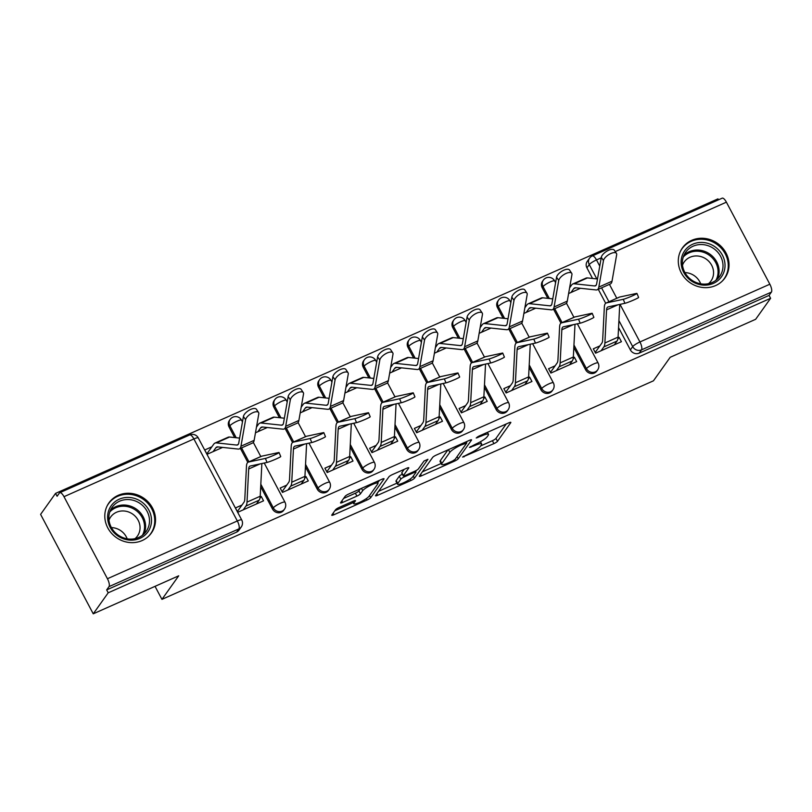 <?xml version="1.0" encoding="UTF-8"?>
<svg xmlns="http://www.w3.org/2000/svg" width="812" height="812" viewBox="0 0 812 812"><rect width="100%" height="100%" fill="white"/><g stroke="black" fill="none" stroke-linecap="round" stroke-linejoin="round"><path stroke-width="1.22" d="M462.566 457.065L493.929 443.616A3.278 0.609 152.1 0 0 497.482 441.322L510.758 422.676A3.278 0.609 152.1 0 0 510.839 422.392A3.278 0.609 152.1 0 0 508.677 422.89L478.775 436.186L476.228 437.983L481.607 435.922A10.485 1.949 152.1 0 1 488.519 434.329A10.485 1.949 152.1 0 1 488.256 435.232L487.149 436.785A10.485 1.949 152.1 0 1 475.781 444.103L469.427 447.422L474.746 445.555A10.485 1.949 152.1 0 1 481.658 443.961A10.485 1.949 152.1 0 1 481.394 444.864L480.288 446.417A10.485 1.949 152.1 0 1 468.92 453.735L462.566 457.065M715.636 285.56A26.035 23.995 35.4 0 0 724.883 278.049A26.035 23.995 35.4 0 0 722.386 247.731A26.035 23.995 35.4 0 0 691.692 240.342A26.035 23.995 35.4 0 0 682.456 247.853A26.035 23.995 35.4 0 0 684.942 278.171A26.035 23.995 35.4 0 0 715.636 285.56M142.13 540.559A26.035 23.995 35.4 0 0 151.367 533.048A26.035 23.995 35.4 0 0 148.88 502.729A26.035 23.995 35.4 0 0 118.187 495.34A26.035 23.995 35.4 0 0 108.95 502.851A26.035 23.995 35.4 0 0 111.437 533.169A26.035 23.995 35.4 0 0 142.13 540.559M339.111 507.459A3.278 0.609 152.1 0 0 335.559 509.743L331.834 514.981A3.278 0.609 152.1 0 0 331.753 515.255A3.278 0.609 152.1 0 0 333.915 514.757L367.125 499.989A3.278 0.609 152.1 0 0 370.678 497.705L383.954 479.05A3.278 0.609 152.1 0 0 384.035 478.775A3.278 0.609 152.1 0 0 381.873 479.273L348.663 494.041A3.278 0.609 152.1 0 0 345.11 496.325L340.614 502.648A3.278 0.609 152.1 0 0 340.532 502.922A3.278 0.609 152.1 0 0 342.684 502.435L356.904 496.112A3.278 0.609 152.1 0 0 360.457 493.818L362.69 490.692A8.77 1.624 152.1 0 1 370.83 485.2A8.77 1.624 152.1 0 1 377.966 483.241A8.77 1.624 152.1 0 1 377.742 483.993L369.003 496.274A8.77 1.624 152.1 0 1 360.863 501.755A8.77 1.624 152.1 0 1 353.727 503.724A8.77 1.624 152.1 0 1 353.941 502.963L355.402 500.923A3.278 0.609 152.1 0 0 355.483 500.639A3.278 0.609 152.1 0 0 353.322 501.136L339.111 507.459M770.608 298.288L755.647 319.299L670.194 357.29L653.437 380.828L161.943 599.368L178.701 575.82L93.248 613.821L108.199 592.811L770.608 298.288L769.065 295.395L771.4 292.117L641.5 349.87A6.679 6.151 -144.6 0 1 632.7 346.622L618.917 320.598M419.368 476.055A3.278 0.609 152.1 0 0 419.286 476.339A3.278 0.609 152.1 0 0 421.448 475.842L454.659 461.074A3.278 0.609 152.1 0 0 458.212 458.78L471.488 440.134A3.278 0.609 152.1 0 0 471.569 439.85A3.278 0.609 152.1 0 0 469.417 440.348L436.196 455.116A3.278 0.609 152.1 0 0 432.644 457.4L419.368 476.055M410.892 480.531L377.681 495.3A3.278 0.609 152.1 0 1 375.52 495.797A3.278 0.609 152.1 0 1 375.601 495.513L388.877 476.867A3.278 0.609 152.1 0 1 392.429 474.573L406.65 468.26A3.278 0.609 152.1 0 1 408.801 467.763A3.278 0.609 152.1 0 1 408.72 468.037L403.341 475.609A3.278 0.609 152.1 0 0 403.259 475.883A3.278 0.609 152.1 0 0 405.411 475.385L414.841 471.193A3.278 0.609 152.1 0 0 418.393 468.91L424.006 461.033L427.944 459.287L414.445 478.248A3.278 0.609 152.1 0 1 410.892 480.531L410.131 479.09M93.248 613.821L40.6 514.382L55.551 493.381L717.96 198.859L718.478 199.833M108.199 592.811L106.666 589.908L109.001 586.64A6.679 2.274 -114 0 0 107.428 578.733L63.996 496.69A6.679 2.274 -114 0 0 59.773 492.701A6.679 2.274 -114 0 0 59.418 493.006L57.094 496.274L55.551 493.381M769.065 295.395L639.166 353.149A6.679 6.151 -144.6 0 1 630.366 349.901L618.561 327.601M605.681 303.272L598.282 289.305M592.537 278.455L586.924 267.858L589.258 264.59A6.679 6.151 -144.6 0 1 589.553 258.165L587.228 261.444A6.679 6.151 35.4 0 0 586.924 267.858M601.195 257.84L596.495 259.931A6.679 2.274 -114 0 0 592.283 255.942L722.183 198.179A6.679 2.274 66 0 1 726.395 202.168L769.837 284.21A6.679 2.274 66 0 1 771.4 292.117M599.855 345.912L593.308 348.825L595.612 353.179L621.424 341.7L619.12 337.356L617.79 339.213M555.124 365.806L548.577 368.719L550.881 373.063L576.682 361.594L574.378 357.239L573.059 359.107M510.393 385.7L503.846 388.603L506.14 392.957L531.951 381.478L529.647 377.133L528.328 378.991M465.652 405.584L459.105 408.497L461.409 412.841L487.22 401.372L484.916 397.017L483.587 398.885M420.92 425.478L414.374 428.391L416.678 432.735L442.479 421.255L440.185 416.911L438.856 418.769M376.189 445.362L369.643 448.275L371.947 452.629L397.748 441.149L395.444 436.805L394.124 438.663M331.458 465.256L324.901 468.169L327.206 472.513L353.017 461.043L350.713 456.689L349.393 458.557M286.717 485.14L280.17 488.053L282.474 492.407L308.286 480.927L305.982 476.583L304.652 478.441M241.986 505.034L235.439 507.947L237.743 512.291L263.545 500.821L261.251 496.467L259.921 498.335M272.497 509.022L273.319 507.855A6.679 6.151 -144.6 0 0 284.494 509.175L283.672 510.342A6.679 6.151 35.4 0 1 272.497 509.022L260.693 486.723M247.812 462.393L240.413 448.427M234.668 437.577L229.055 426.98L229.887 425.823A6.679 6.151 -144.6 0 1 230.182 419.398L229.36 420.555A6.679 6.151 35.4 0 0 229.055 426.98M317.228 489.128L318.06 487.971A6.679 6.151 -144.6 0 0 329.225 489.291L328.403 490.448A6.679 6.151 35.4 0 1 317.228 489.128L305.424 466.829M292.543 442.499L285.144 428.533M279.399 417.683L273.796 407.086L274.618 405.929A6.679 6.151 -144.6 0 1 274.913 399.504L274.091 400.671A6.679 6.151 35.4 0 0 273.796 407.086M361.959 469.234L362.791 468.077A6.679 6.151 -144.6 0 0 373.967 469.397L373.134 470.564A6.679 6.151 35.4 0 1 361.959 469.234L350.155 446.945M337.274 422.616L329.885 408.649M324.14 397.799L318.527 387.202L319.349 386.035A6.679 6.151 -144.6 0 1 319.644 379.62L318.822 380.777A6.679 6.151 35.4 0 0 318.527 387.202M406.7 449.351L407.522 448.183A6.679 6.151 -144.6 0 0 418.698 449.513L417.875 450.67A6.679 6.151 35.4 0 1 406.7 449.351L394.886 427.051M382.005 402.722L374.616 388.755M368.871 377.905L363.258 367.308L364.091 366.151A6.679 6.151 -144.6 0 1 364.385 359.726L363.553 360.883A6.679 6.151 35.4 0 0 363.258 367.308M451.431 429.457L452.254 428.3A6.679 6.151 -144.6 0 0 463.429 429.619L462.607 430.776A6.679 6.151 35.4 0 1 451.431 429.457L439.627 407.157M426.747 382.838L419.347 368.871M413.602 358.021L407.989 347.424L408.822 346.257A6.679 6.151 -144.6 0 1 409.116 339.842L408.294 340.999A6.679 6.151 35.4 0 0 407.989 347.424M496.162 409.573L496.995 408.406A6.679 6.151 -144.6 0 0 508.17 409.725L507.338 410.892A6.679 6.151 35.4 0 1 496.162 409.573L484.358 387.273M471.478 362.944L464.088 348.977M458.333 338.127L452.731 327.53L453.553 326.373A6.679 6.151 -144.6 0 1 453.847 319.948L453.025 321.105A6.679 6.151 35.4 0 0 452.731 327.53M540.893 389.679L541.726 388.522A6.679 6.151 -144.6 0 0 552.901 389.841L552.069 390.998A6.679 6.151 35.4 0 1 540.893 389.679L529.089 367.379M516.209 343.05L508.819 329.093M503.075 318.233L497.462 307.636L498.284 306.479A6.679 6.151 -144.6 0 1 498.588 300.054L497.756 301.222A6.679 6.151 35.4 0 0 497.462 307.636M585.635 369.785L586.457 368.628A6.679 6.151 -144.6 0 0 597.632 369.947L596.81 371.114A6.679 6.151 35.4 0 1 585.635 369.785L573.83 347.495M560.95 323.166L553.551 309.199M547.806 298.349L542.193 287.752L543.025 286.585A6.679 6.151 -144.6 0 1 543.319 280.17L542.487 281.328A6.679 6.151 35.4 0 0 542.193 287.752M161.943 599.368L155.041 586.345M211.861 446.803L204.746 449.97L207.04 454.314L222.579 447.412M568.613 293.558L580.448 288.29M619.12 337.356L618.023 337.843M106.666 589.908L236.566 532.154A6.679 6.151 35.4 0 0 238.931 530.226L241.265 526.958A6.679 6.151 -144.6 0 1 238.901 528.886L109.001 586.64M574.378 357.239L573.292 357.727M523.872 313.442L535.717 308.184M529.647 377.133L528.551 377.621M479.141 333.336L490.986 328.068M484.916 397.017L483.82 397.504M434.41 353.22L446.245 347.962M440.185 416.911L439.089 417.398M389.679 373.114L401.514 367.846M395.444 436.805L394.358 437.292M344.938 393.008L356.783 387.74M350.713 456.689L349.617 457.176M300.207 412.892L312.052 407.624M305.982 476.583L304.886 477.07M255.475 432.786L267.31 427.518M261.251 496.467L260.155 496.954M480.623 445.95L492.387 440.713A3.278 0.609 152.1 0 0 495.939 438.429L506.231 423.976M466.443 442.164L466.961 441.434M422.362 471.853L441.129 463.51M452.599 461.003L455.085 459.399L466.738 443.027L461.206 444.986A10.485 1.949 152.1 0 0 449.838 452.314L441.87 463.5A10.485 1.949 152.1 0 0 441.606 464.403A10.485 1.949 152.1 0 0 448.518 462.81L452.599 461.003M441.606 464.403L440.074 461.5A10.485 1.949 152.1 0 1 440.337 460.607L447.96 449.889M396.966 483.14L378.595 491.311M404.193 469.346L401.808 472.706A3.278 0.609 152.1 0 0 401.727 472.99L403.259 475.883M416.444 470.381L415.632 471.518M397.748 483.455A8.77 1.624 152.1 0 0 397.535 484.206A8.77 1.624 152.1 0 0 404.66 482.247A8.77 1.624 152.1 0 0 412.811 476.756L415.886 472.432A3.278 0.609 152.1 0 0 415.967 472.148A3.278 0.609 152.1 0 0 413.815 472.645L404.386 476.837A3.278 0.609 152.1 0 0 400.834 479.131L397.748 483.455L396.215 480.552A8.77 1.624 152.1 0 0 396.002 481.313L397.535 484.206M402.346 474.178A3.278 0.609 152.1 0 0 399.291 476.228L400.834 479.131M396.215 480.552L399.291 476.228M343.608 498.446L355.372 493.209A3.278 0.609 152.1 0 0 358.924 490.925L360.426 488.804M377.712 482.764L379.427 480.359M334.828 510.768L353.149 502.628M601.286 257.333A7.673 3.268 -33.8 0 1 607.325 250.918A7.673 3.268 -33.8 0 1 614.268 250.137L616.45 253.395A7.673 3.268 146.2 0 0 609.507 254.186A7.673 3.268 146.2 0 0 603.468 260.601L601.286 257.333L596.647 283.824A12.353 4.212 -114 0 1 595.45 285.824A12.353 4.212 -114 0 1 594.607 285.946L574.246 283.784A21.031 7.166 66 0 0 572.815 283.977A21.031 7.166 66 0 0 571.689 284.931L569.608 287.864M570.978 292.503L573.688 288.707A16.687 5.694 66 0 1 574.581 287.945A16.687 5.694 66 0 1 575.708 287.783L596.079 289.945A16.687 5.694 -114 0 0 597.206 289.793L610.401 283.926A16.687 5.694 -114 0 0 612.015 281.226L616.663 254.735A7.673 3.268 146.2 0 0 616.45 253.395M572.815 283.977L586.01 278.12A21.031 7.166 66 0 1 587.431 277.917L597.49 278.983M597.206 289.793A16.687 5.694 -114 0 0 598.83 287.093L603.468 260.601M636.943 293.426L638.608 297.425A7.673 0.518 157.4 0 1 632.944 300.338A7.673 0.518 157.4 0 1 624.915 303.312L623.261 299.313A7.673 0.518 -22.6 0 0 631.279 296.339A7.673 0.518 -22.6 0 0 636.943 293.426A7.673 0.518 -22.6 0 0 636.446 293.447L619.678 297.03A16.687 5.694 66 0 0 619.282 297.162L606.097 303.028A16.687 5.694 66 0 1 606.483 302.896L623.261 299.313M595.216 352.428L601.814 343.171A16.687 5.694 -114 0 0 602.666 340.035L604.351 306.906A16.687 5.694 66 0 1 606.097 303.028M614.298 344.867L616.998 341.07A21.031 7.166 -114 0 0 618.074 337.132L619.739 304.419M601.103 350.733L603.813 346.937A21.031 7.166 -114 0 0 604.889 342.989L606.564 309.869A12.353 4.212 66 0 1 607.863 306.987A12.353 4.212 66 0 1 608.147 306.895L624.915 303.312M556.555 277.227A7.673 3.268 -33.8 0 1 562.594 270.812A7.673 3.268 -33.8 0 1 569.527 270.02L571.709 273.289A7.673 3.268 146.2 0 0 564.776 274.08A7.673 3.268 146.2 0 0 558.737 280.485L556.555 277.227L551.906 303.718A12.353 4.212 -114 0 1 550.709 305.708A12.353 4.212 -114 0 1 549.876 305.83L529.505 303.668A21.031 7.166 66 0 0 528.084 303.871A21.031 7.166 66 0 0 526.958 304.825L524.877 307.748M526.247 312.387L528.947 308.59A16.687 5.694 66 0 1 529.84 307.839A16.687 5.694 66 0 1 530.977 307.677L551.338 309.839A16.687 5.694 -114 0 0 552.475 309.676L565.67 303.81A16.687 5.694 -114 0 0 567.283 301.12L571.932 274.629A7.673 3.268 146.2 0 0 571.709 273.289M528.084 303.871L541.269 298.004A21.031 7.166 66 0 1 542.7 297.801L552.759 298.877M552.475 309.676A16.687 5.694 -114 0 0 554.088 306.987L558.737 280.485M511.824 297.111A7.673 3.268 -33.8 0 1 517.853 290.696A7.673 3.268 -33.8 0 1 524.796 289.914L526.978 293.183A7.673 3.268 146.2 0 0 520.045 293.964A7.673 3.268 146.2 0 0 514.006 300.379L511.824 297.111L507.175 323.612A12.353 4.212 -114 0 1 505.977 325.602A12.353 4.212 -114 0 1 505.135 325.724L484.774 323.562A21.031 7.166 66 0 0 483.343 323.765A21.031 7.166 66 0 0 482.226 324.719L480.136 327.642M481.516 332.281L484.216 328.484A16.687 5.694 66 0 1 485.109 327.723A16.687 5.694 66 0 1 486.246 327.571L506.607 329.723A16.687 5.694 -114 0 0 507.744 329.57L520.928 323.704A16.687 5.694 -114 0 0 522.552 321.004L527.191 294.512A7.673 3.268 146.2 0 0 526.978 293.183M483.343 323.765L496.538 317.898A21.031 7.166 66 0 1 497.969 317.695L508.028 318.761M507.744 329.57A16.687 5.694 -114 0 0 509.357 326.871L514.006 300.379M725.014 266.123A22.533 20.767 -144.6 0 1 702.36 285.042A22.533 20.767 -144.6 0 1 681.126 261.464A22.533 20.767 -144.6 0 1 703.771 242.544A22.533 20.767 -144.6 0 1 725.014 266.123M682.374 262.164A20.868 19.224 35.4 0 0 696.564 282.677A20.868 19.224 35.4 0 0 719.686 276.425A20.868 19.224 35.4 0 0 723.005 266.478A20.868 19.224 35.4 0 0 708.825 245.965A20.868 19.224 35.4 0 0 685.693 252.227A20.868 19.224 35.4 0 0 682.374 262.164M682.506 265.128A16.433 15.144 -144.6 0 1 684.171 262.002A16.433 15.144 -144.6 0 1 702.39 257.079A16.433 15.144 -144.6 0 1 713.555 273.228A16.433 15.144 -144.6 0 1 710.947 281.064A16.433 15.144 -144.6 0 1 708.541 283.662M722.213 281.145A25.872 23.842 35.4 0 0 724.142 278.8A25.872 23.842 35.4 0 0 728.262 266.468A25.872 23.842 35.4 0 0 710.673 241.032A25.872 23.842 35.4 0 0 681.989 248.797A25.872 23.842 35.4 0 0 680.405 251.385M684.932 272.588A16.433 15.144 -144.6 0 1 700.695 283.814M151.499 521.121A22.533 20.767 -144.6 0 1 128.854 540.041A22.533 20.767 -144.6 0 1 107.61 516.462A22.533 20.767 -144.6 0 1 130.265 497.543A22.533 20.767 -144.6 0 1 151.499 521.121M108.859 517.163A20.868 19.224 35.4 0 0 123.048 537.676A20.868 19.224 35.4 0 0 146.18 531.424A20.868 19.224 35.4 0 0 149.499 521.477A20.868 19.224 35.4 0 0 135.31 500.963A20.868 19.224 35.4 0 0 112.188 507.226A20.868 19.224 35.4 0 0 108.859 517.163M108.991 520.127A16.433 15.144 -144.6 0 1 110.665 517A16.433 15.144 -144.6 0 1 128.875 512.078A16.433 15.144 -144.6 0 1 140.05 528.226A16.433 15.144 -144.6 0 1 137.431 536.062A16.433 15.144 -144.6 0 1 135.025 538.66M148.708 536.143A25.872 23.842 35.4 0 0 150.636 533.799A25.872 23.842 35.4 0 0 154.747 521.466A25.872 23.842 35.4 0 0 137.157 496.03A25.872 23.842 35.4 0 0 108.483 503.785A25.872 23.842 35.4 0 0 106.89 506.383M111.417 527.587A16.433 15.144 -144.6 0 1 127.179 538.813M592.212 313.32L593.866 317.319A7.673 0.518 157.4 0 1 588.203 320.222A7.673 0.518 157.4 0 1 580.184 323.196L578.52 319.197A7.673 0.518 -22.6 0 0 586.548 316.223A7.673 0.518 -22.6 0 0 592.212 313.32A7.673 0.518 -22.6 0 0 591.715 313.33L574.947 316.924A16.687 5.694 66 0 0 574.551 317.045L561.366 322.912A16.687 5.694 66 0 1 561.752 322.79L578.52 319.197M550.485 372.322L557.083 363.055A16.687 5.694 -114 0 0 557.935 359.929L559.61 326.8A16.687 5.694 66 0 1 561.366 322.912M569.567 364.761L572.267 360.964A21.031 7.166 -114 0 0 573.343 357.016L574.997 324.303M556.372 370.627L559.072 366.821A21.031 7.166 -114 0 0 560.148 362.883L561.833 329.753A12.353 4.212 66 0 1 563.122 326.881A12.353 4.212 66 0 1 563.416 326.789L580.184 323.196M547.471 333.214L549.135 337.213A7.673 0.518 157.4 0 1 543.472 340.116A7.673 0.518 157.4 0 1 535.453 343.09L533.788 339.091A7.673 0.518 -22.6 0 0 541.807 336.117A7.673 0.518 -22.6 0 0 547.471 333.214A7.673 0.518 -22.6 0 0 546.983 333.224L530.206 336.807A16.687 5.694 66 0 0 529.82 336.939L516.625 342.806A16.687 5.694 66 0 1 517.021 342.674L533.788 339.091M505.754 392.216L512.342 382.949A16.687 5.694 -114 0 0 513.204 379.813L514.879 346.694A16.687 5.694 66 0 1 516.625 342.806M524.826 384.644L527.536 380.848A21.031 7.166 -114 0 0 528.612 376.91L530.266 344.197M511.641 390.511L514.341 386.715A21.031 7.166 -114 0 0 515.417 382.777L517.102 349.647A12.353 4.212 66 0 1 518.391 346.765A12.353 4.212 66 0 1 518.685 346.673L535.453 343.09M467.083 317.005A7.673 3.268 -33.8 0 1 473.122 310.59A7.673 3.268 -33.8 0 1 480.065 309.808L482.247 313.067A7.673 3.268 146.2 0 0 475.304 313.858A7.673 3.268 146.2 0 0 469.265 320.273L467.083 317.005L462.444 343.496A12.353 4.212 -114 0 1 461.246 345.496A12.353 4.212 -114 0 1 460.404 345.607L440.043 343.446A21.031 7.166 66 0 0 438.612 343.649A21.031 7.166 66 0 0 437.485 344.603L435.405 347.526M436.785 352.164L439.485 348.368A16.687 5.694 66 0 1 440.378 347.617A16.687 5.694 66 0 1 441.515 347.455L461.876 349.617A16.687 5.694 -114 0 0 463.013 349.454L476.197 343.588A16.687 5.694 -114 0 0 477.821 340.898L482.46 314.406A7.673 3.268 146.2 0 0 482.247 313.067M438.612 343.649L451.807 337.782A21.031 7.166 66 0 1 453.228 337.589L463.287 338.655M463.013 349.454A16.687 5.694 -114 0 0 464.626 346.765L469.265 320.273M422.352 336.899A7.673 3.268 -33.8 0 1 428.391 330.484A7.673 3.268 -33.8 0 1 435.333 329.692L437.516 332.961A7.673 3.268 146.2 0 0 430.573 333.742A7.673 3.268 146.2 0 0 424.534 340.157L422.352 336.899L417.713 363.39A12.353 4.212 -114 0 1 416.515 365.38A12.353 4.212 -114 0 1 415.673 365.501L395.312 363.34A21.031 7.166 66 0 0 393.881 363.543A21.031 7.166 66 0 0 392.754 364.497L390.673 367.42M392.044 372.058L394.754 368.262A16.687 5.694 66 0 1 395.647 367.501A16.687 5.694 66 0 1 396.774 367.349L417.145 369.511A16.687 5.694 -114 0 0 418.271 369.348L431.466 363.482A16.687 5.694 -114 0 0 433.08 360.792L437.729 334.29A7.673 3.268 146.2 0 0 437.516 332.961M393.881 363.543L407.076 357.676A21.031 7.166 66 0 1 408.497 357.473L418.556 358.539M418.271 369.348A16.687 5.694 -114 0 0 419.895 366.648L424.534 340.157M377.621 356.783A7.673 3.268 -33.8 0 1 383.66 350.368A7.673 3.268 -33.8 0 1 390.592 349.586L392.775 352.844A7.673 3.268 146.2 0 0 385.842 353.636A7.673 3.268 146.2 0 0 379.803 360.051L377.621 356.783L372.972 383.274A12.353 4.212 -114 0 1 371.774 385.274A12.353 4.212 -114 0 1 370.942 385.385L350.571 383.234A21.031 7.166 66 0 0 349.15 383.426A21.031 7.166 66 0 0 348.023 384.38L345.942 387.304M347.313 391.952L350.013 388.156A16.687 5.694 66 0 1 350.906 387.395A16.687 5.694 66 0 1 352.043 387.233L372.403 389.395A16.687 5.694 -114 0 0 373.54 389.232L386.735 383.376A16.687 5.694 -114 0 0 388.349 380.676L392.988 354.184A7.673 3.268 146.2 0 0 392.775 352.844M349.15 383.426L362.335 377.57A21.031 7.166 66 0 1 363.766 377.367L373.825 378.433M373.54 389.232A16.687 5.694 -114 0 0 375.154 386.542L379.803 360.051M502.74 353.098L504.404 357.097A7.673 0.518 157.4 0 1 498.741 360A7.673 0.518 157.4 0 1 490.722 362.974L489.057 358.975A7.673 0.518 -22.6 0 0 497.076 356.001A7.673 0.518 -22.6 0 0 502.74 353.098A7.673 0.518 -22.6 0 0 502.242 353.118L485.474 356.701A16.687 5.694 66 0 0 485.089 356.823L471.894 362.69A16.687 5.694 66 0 1 472.29 362.568L489.057 358.975M461.013 412.1L467.61 402.833A16.687 5.694 -114 0 0 468.463 399.707L470.148 366.577A16.687 5.694 66 0 1 471.894 362.69M480.095 404.538L482.795 400.742A21.031 7.166 -114 0 0 483.871 396.794L485.535 364.091M466.91 410.405L469.61 406.609A21.031 7.166 -114 0 0 470.686 402.661L472.361 369.531A12.353 4.212 66 0 1 473.66 366.659A12.353 4.212 66 0 1 473.944 366.567L490.722 362.974M458.009 372.992L459.673 376.991A7.673 0.518 157.4 0 1 454.009 379.894A7.673 0.518 157.4 0 1 445.981 382.868L444.326 378.869A7.673 0.518 -22.6 0 0 452.345 375.895A7.673 0.518 -22.6 0 0 458.009 372.992A7.673 0.518 -22.6 0 0 457.511 373.002L440.743 376.595A16.687 5.694 66 0 0 440.348 376.717L427.163 382.584A16.687 5.694 66 0 1 427.548 382.452L444.326 378.869M416.282 431.994L422.879 422.727A16.687 5.694 -114 0 0 423.732 419.601L425.417 386.471A16.687 5.694 66 0 1 427.163 382.584M435.364 424.422L438.064 420.626A21.031 7.166 -114 0 0 439.14 416.688L440.804 383.974M422.169 430.289L424.879 426.493A21.031 7.166 -114 0 0 425.955 422.555L427.63 389.425A12.353 4.212 66 0 1 428.929 386.553A12.353 4.212 66 0 1 429.213 386.451L445.981 382.868M413.278 392.876L414.932 396.875A7.673 0.518 157.4 0 1 409.268 399.788A7.673 0.518 157.4 0 1 401.25 402.752L399.585 398.763A7.673 0.518 -22.6 0 0 407.614 395.789A7.673 0.518 -22.6 0 0 413.278 392.876A7.673 0.518 -22.6 0 0 412.78 392.896L396.012 396.479A16.687 5.694 66 0 0 395.617 396.611L382.432 402.468A16.687 5.694 66 0 1 382.817 402.346L399.585 398.763M371.551 451.878L378.148 442.611A16.687 5.694 -114 0 0 379.001 439.485L380.676 406.355A16.687 5.694 66 0 1 382.432 402.468M390.633 444.316L393.333 440.52A21.031 7.166 -114 0 0 394.409 436.572L396.063 403.868M377.438 450.183L380.138 446.387A21.031 7.166 -114 0 0 381.214 442.438L382.899 409.309A12.353 4.212 66 0 1 384.188 406.436A12.353 4.212 66 0 1 384.482 406.345L401.25 402.752M332.879 376.677A7.673 3.268 -33.8 0 1 338.919 370.262A7.673 3.268 -33.8 0 1 345.861 369.47L348.043 372.738A7.673 3.268 146.2 0 0 341.111 373.52A7.673 3.268 146.2 0 0 335.072 379.935L332.879 376.677L328.241 403.168A12.353 4.212 -114 0 1 327.043 405.158A12.353 4.212 -114 0 1 326.201 405.279L305.84 403.117A21.031 7.166 66 0 0 304.409 403.32A21.031 7.166 66 0 0 303.292 404.274L301.201 407.198M302.582 411.836L305.282 408.04A16.687 5.694 66 0 1 306.175 407.289A16.687 5.694 66 0 1 307.312 407.127L327.672 409.289A16.687 5.694 -114 0 0 328.809 409.126L341.994 403.259A16.687 5.694 -114 0 0 343.618 400.57L348.257 374.078A7.673 3.268 146.2 0 0 348.043 372.738M304.409 403.32L317.604 397.454A21.031 7.166 66 0 1 319.035 397.251L329.093 398.316M328.809 409.126A16.687 5.694 -114 0 0 330.423 406.436L335.072 379.935M368.536 412.77L370.201 416.769A7.673 0.518 157.4 0 1 364.537 419.672A7.673 0.518 157.4 0 1 356.519 422.646L354.854 418.647A7.673 0.518 -22.6 0 0 362.873 415.673A7.673 0.518 -22.6 0 0 368.536 412.77A7.673 0.518 -22.6 0 0 368.049 412.78L351.271 416.373A16.687 5.694 66 0 0 350.885 416.495L337.69 422.362A16.687 5.694 66 0 1 338.086 422.24L354.854 418.647M326.82 471.772L333.407 462.505A16.687 5.694 -114 0 0 334.27 459.379L335.945 426.249A16.687 5.694 66 0 1 337.69 422.362M345.892 464.21L348.602 460.414A21.031 7.166 -114 0 0 349.678 456.466L351.332 423.752M332.707 470.067L335.407 466.271A21.031 7.166 -114 0 0 336.483 462.332L338.168 429.203A12.353 4.212 66 0 1 339.457 426.33A12.353 4.212 66 0 1 339.741 426.229L356.519 422.646M288.148 396.56A7.673 3.268 -33.8 0 1 294.188 390.146A7.673 3.268 -33.8 0 1 301.13 389.364L303.312 392.622A7.673 3.268 146.2 0 0 296.37 393.414A7.673 3.268 146.2 0 0 290.331 399.829L288.148 396.56L283.51 423.052A12.353 4.212 -114 0 1 282.312 425.052A12.353 4.212 -114 0 1 281.47 425.173L261.109 423.011A21.031 7.166 66 0 0 259.678 423.204A21.031 7.166 66 0 0 258.551 424.158L256.47 427.092M257.851 431.73L260.55 427.934A16.687 5.694 66 0 1 261.444 427.173A16.687 5.694 66 0 1 262.57 427.01L282.941 429.172A16.687 5.694 -114 0 0 284.068 429.02L297.263 423.153A16.687 5.694 -114 0 0 298.877 420.454L303.526 393.962A7.673 3.268 146.2 0 0 303.312 392.622M259.678 423.204L272.873 417.348A21.031 7.166 66 0 1 274.294 417.145L284.352 418.21M284.068 429.02A16.687 5.694 -114 0 0 285.692 426.32L290.331 399.829M323.805 432.654L325.47 436.653A7.673 0.518 157.4 0 1 319.806 439.566A7.673 0.518 157.4 0 1 311.788 442.54L310.123 438.541A7.673 0.518 -22.6 0 0 318.142 435.567A7.673 0.518 -22.6 0 0 323.805 432.654A7.673 0.518 -22.6 0 0 323.308 432.674L306.54 436.257A16.687 5.694 66 0 0 306.154 436.389L292.959 442.256A16.687 5.694 66 0 1 293.345 442.124L310.123 438.541M282.079 491.666L288.676 482.399A16.687 5.694 -114 0 0 289.529 479.263L291.214 446.143A16.687 5.694 66 0 1 292.959 442.256M301.161 484.094L303.861 480.298A21.031 7.166 -114 0 0 304.936 476.36L306.601 443.646M287.966 489.961L290.676 486.165A21.031 7.166 -114 0 0 291.752 482.216L293.426 449.097A12.353 4.212 66 0 1 294.726 446.214A12.353 4.212 66 0 1 295.01 446.123L311.788 442.54M243.417 416.454A7.673 3.268 -33.8 0 1 249.457 410.04A7.673 3.268 -33.8 0 1 256.389 409.248L258.581 412.516A7.673 3.268 146.2 0 0 251.639 413.308A7.673 3.268 146.2 0 0 245.6 419.723L243.417 416.454L238.769 442.946A12.353 4.212 -114 0 1 237.571 444.946A12.353 4.212 -114 0 1 236.739 445.057L216.378 442.895A21.031 7.166 66 0 0 214.947 443.098A21.031 7.166 66 0 0 213.82 444.052L206.816 453.888M213.109 451.614L215.819 447.818A16.687 5.694 66 0 1 216.713 447.067A16.687 5.694 66 0 1 217.839 446.904L238.21 449.066A16.687 5.694 -114 0 0 239.337 448.904L252.532 443.037A16.687 5.694 -114 0 0 254.146 440.348L258.795 413.856A7.673 3.268 146.2 0 0 258.581 412.516M214.947 443.098L228.131 437.232A21.031 7.166 66 0 1 229.563 437.029L239.621 438.104M239.337 448.904A16.687 5.694 -114 0 0 240.961 446.214L245.6 419.723M279.074 452.548L280.739 456.547A7.673 0.518 157.4 0 1 275.065 459.45A7.673 0.518 157.4 0 1 267.046 462.424L265.392 458.425A7.673 0.518 -22.6 0 0 273.411 455.451A7.673 0.518 -22.6 0 0 279.074 452.548A7.673 0.518 -22.6 0 0 278.577 452.558L261.809 456.151A16.687 5.694 66 0 0 261.413 456.273L248.228 462.14A16.687 5.694 66 0 1 248.614 462.018L265.392 458.425M237.348 511.55L243.945 502.283A16.687 5.694 -114 0 0 244.798 499.157L246.483 466.027A16.687 5.694 66 0 1 248.228 462.14M256.43 503.988L259.13 500.192A21.031 7.166 -114 0 0 260.205 496.244L261.87 463.53M243.235 509.855L245.934 506.059A21.031 7.166 -114 0 0 247.01 502.11L248.695 468.981A12.353 4.212 66 0 1 249.984 466.108A12.353 4.212 66 0 1 250.279 466.017L267.046 462.424M463.642 456.202L464.017 456.912M477.365 436.927L477.74 437.638M470.503 446.57L470.879 447.27M107.428 578.733L237.327 520.969L193.895 438.937L63.996 496.69M630.366 349.901L632.7 346.622A6.679 1.238 152.1 0 1 639.937 341.964L769.837 284.21M608.939 301.76L601.57 287.844M596.84 278.912L589.258 264.59A6.679 1.238 152.1 0 1 596.495 259.931L599.753 266.082M609.426 284.352L616.795 298.268M620.023 304.358L639.937 341.964A6.679 2.274 66 0 1 641.5 349.87L639.166 353.149M726.395 202.168L615.242 251.598M284.494 509.175A6.679 6.679 0 0 0 284.961 502.181A6.679 1.238 -27.9 0 0 280.556 503.196A6.679 1.238 -27.9 0 0 273.319 507.855L260.814 484.236M248.949 461.825L241.58 447.909M236.201 437.739L229.887 425.823A6.679 1.238 -27.9 0 1 237.124 421.154A6.679 1.238 152.1 0 1 241.519 420.149A6.679 6.679 0 0 0 230.182 419.398M329.225 489.291A6.679 6.679 0 0 0 329.692 482.298A6.679 1.238 -27.9 0 0 325.297 483.302A6.679 1.238 -27.9 0 0 318.06 487.971L305.545 464.342M293.68 441.931L286.311 428.015M280.932 417.845L274.618 405.929A6.679 1.238 -27.9 0 1 281.855 401.27A6.679 1.238 152.1 0 1 286.25 400.255A6.679 6.679 0 0 0 274.913 399.504M373.967 469.397A6.679 6.679 0 0 0 374.423 462.404A6.679 1.238 -27.9 0 0 370.028 463.419A6.679 1.238 -27.9 0 0 362.791 468.077L350.287 444.458M338.411 422.037L331.052 408.131M325.663 397.961L319.349 386.035A6.679 1.238 -27.9 0 1 326.586 381.376A6.679 1.238 152.1 0 1 330.991 380.361A6.679 6.679 0 0 0 319.644 379.62M418.698 449.513A6.679 6.679 0 0 0 419.154 442.51A6.679 1.238 -27.9 0 0 414.759 443.525A6.679 1.238 -27.9 0 0 407.522 448.183L395.018 424.564M383.152 402.153L375.783 388.237M370.394 378.067L364.091 366.151A6.679 1.238 -27.9 0 1 371.328 361.492A6.679 1.238 152.1 0 1 375.723 360.477A6.679 6.679 0 0 0 364.385 359.726M463.429 429.619A6.679 6.679 0 0 0 463.896 422.626A6.679 1.238 -27.9 0 0 459.49 423.641A6.679 1.238 -27.9 0 0 452.254 428.3L439.749 404.68M427.883 382.259L420.514 368.354M415.135 358.173L408.822 346.257A6.679 1.238 -27.9 0 1 416.059 341.598A6.679 1.238 152.1 0 1 420.454 340.583A6.679 6.679 0 0 0 409.116 339.842M508.17 409.725A6.679 6.679 0 0 0 508.627 402.732A6.679 1.238 -27.9 0 0 504.232 403.747A6.679 1.238 -27.9 0 0 496.995 408.406L484.48 384.786M472.614 362.375L465.246 348.46M459.866 338.289L453.553 326.373A6.679 1.238 -27.9 0 1 460.79 321.704A6.679 1.238 152.1 0 1 465.185 320.699A6.679 6.679 0 0 0 453.847 319.948M552.901 389.841A6.679 6.679 0 0 0 553.358 382.848A6.679 1.238 -27.9 0 0 548.963 383.853A6.679 1.238 -27.9 0 0 541.726 388.522L529.221 364.892M517.345 342.481L509.987 328.566M504.597 318.395L498.284 306.479A6.679 1.238 -27.9 0 1 505.521 301.82A6.679 1.238 152.1 0 1 509.926 300.805A6.679 6.679 0 0 0 498.588 300.054M597.632 369.947A6.679 6.679 0 0 0 598.089 362.954A6.679 1.238 -27.9 0 0 593.694 363.969A6.679 1.238 -27.9 0 0 586.457 368.628L573.952 345.009M562.087 322.597L554.718 308.682M549.328 298.512L543.025 286.585A6.679 1.238 -27.9 0 1 550.262 281.926A6.679 1.238 152.1 0 1 554.657 280.911A6.679 6.679 0 0 0 543.319 280.17M236.566 532.154L238.901 528.886A6.679 2.274 66 0 0 237.327 520.969A6.679 1.238 -27.9 0 1 241.722 519.964L198.29 437.922A6.679 6.679 0 0 0 189.673 434.948L59.773 492.701M189.673 434.948A6.679 2.274 -114 0 1 193.895 438.937A6.679 1.238 -27.9 0 1 198.29 437.922M474.33 444.753L474.746 445.555M481.181 435.11L481.607 435.922M495.939 438.429L497.482 441.322M492.387 440.713L493.929 443.616M457.065 456.618L458.212 458.78M454.172 460.15L454.659 461.074M420.626 474.289L421.448 475.842M464.86 442.378L465.286 443.179M460.78 444.184L461.206 444.986M448.437 449.675L449.838 452.314M440.337 460.607L441.87 463.5M376.859 493.747L377.681 495.3M401.808 472.706L403.341 475.609M413.298 476.076L414.445 478.248M413.389 471.843L413.815 472.645M403.899 475.923L404.386 476.837M353.037 501.258L353.941 502.963M361.452 488.347L362.69 490.692M358.924 490.925L360.457 493.818M355.372 493.209L356.904 496.112M341.872 500.882L342.684 502.435M369.531 495.533L370.678 497.705M366.364 498.568L367.125 499.989M333.093 513.214L333.915 514.757M575.738 287.793L573.688 288.707M596.099 285.276L594.607 285.946M587.431 277.917L574.246 283.784M612.015 281.226L598.83 287.093M603.813 346.937L616.998 341.07M606.564 309.869L617.973 304.794M604.889 342.989L618.074 337.132M606.483 302.896L619.678 297.03M531.007 307.677L528.947 308.59M551.358 305.17L549.876 305.83M542.7 297.801L529.505 303.668M567.283 301.12L554.088 306.987M486.276 327.571L484.216 328.484M506.627 325.054L505.135 325.724M497.969 317.695L484.774 323.562M522.552 321.004L509.357 326.871M683.998 255.161A20.868 19.224 -144.6 0 1 706.592 252.197A20.868 19.224 -144.6 0 1 719.097 271.979A20.868 19.224 -144.6 0 1 717.463 278.983M715.951 280.282A20.178 18.595 35.4 0 0 718.052 272.436A20.178 18.595 35.4 0 0 705.374 253.019A20.178 18.595 35.4 0 0 683.278 257.018M110.493 510.159A20.868 19.224 -144.6 0 1 133.077 507.185A20.868 19.224 -144.6 0 1 145.581 526.978A20.868 19.224 -144.6 0 1 143.957 533.981M142.435 535.281A20.178 18.595 35.4 0 0 144.546 527.435A20.178 18.595 35.4 0 0 131.869 508.018A20.178 18.595 35.4 0 0 109.762 512.017M559.072 366.821L572.267 360.964M561.833 329.753L573.242 324.688M560.148 362.883L573.343 357.016M561.752 322.79L574.947 316.924M514.341 386.715L527.536 380.848M517.102 349.647L528.5 344.572M515.417 382.777L528.612 376.91M517.021 342.674L530.206 336.807M441.535 347.455L439.485 348.368M461.896 344.948L460.404 345.607M453.228 337.589L440.043 343.446M477.821 340.898L464.626 346.765M396.804 367.349L394.754 368.262M417.155 364.842L415.673 365.501M408.497 357.473L395.312 363.34M433.08 360.792L419.895 366.648M352.073 387.243L350.013 388.156M372.424 384.726L370.942 385.385M363.766 377.367L350.571 383.234M388.349 380.676L375.154 386.542M469.61 406.609L482.795 400.742M472.361 369.531L483.769 364.466M470.686 402.661L483.871 396.794M472.29 362.568L485.474 356.701M424.879 426.493L438.064 420.626M427.63 389.425L439.038 384.35M425.955 422.555L439.14 416.688M427.548 382.452L440.743 376.595M380.138 446.387L393.333 440.52M382.899 409.309L394.307 404.244M381.214 442.438L394.409 436.572M382.817 402.346L396.012 396.479M307.332 407.127L305.282 408.04M327.693 404.62L326.201 405.279M319.035 397.251L305.84 403.117M343.618 400.57L330.423 406.436M335.407 466.271L348.602 460.414M338.168 429.203L349.566 424.128M336.483 462.332L349.678 456.466M338.086 422.24L351.271 416.373M262.601 427.021L260.55 427.934M282.962 424.503L281.47 425.173M274.294 417.145L261.109 423.011M298.877 420.454L285.692 426.32M290.676 486.165L303.861 480.298M293.426 449.097L304.835 444.022M291.752 482.216L304.936 476.36M293.345 442.124L306.54 436.257M217.87 446.904L215.819 447.818M238.22 444.397L236.739 445.057M229.563 437.029L216.378 442.895M254.146 440.348L240.961 446.214M245.934 506.059L259.13 500.192M248.695 468.981L260.104 463.916M247.01 502.11L260.205 496.244M248.614 462.018L261.809 456.151M554.657 280.911L555.591 282.688M566.451 303.191L573.932 317.319M577.362 323.805L598.089 362.954M509.926 300.805L510.86 302.582M521.72 323.085L529.201 337.213M532.631 343.689L553.358 382.848M465.185 320.699L466.129 322.465M476.989 342.979L484.47 357.107M487.9 363.583L508.627 402.732M420.454 340.583L421.398 342.359M432.248 362.862L439.728 376.991M443.159 383.467L463.896 422.626M375.723 360.477L376.656 362.243M387.517 382.756L394.997 396.885M398.428 403.361L419.154 442.51M330.991 380.361L331.925 382.137M342.786 402.64L350.266 416.769M353.697 423.255L374.423 462.404M286.25 400.255L287.194 402.031M298.055 422.534L305.535 436.663M308.956 443.139L329.692 482.298M241.519 420.149L242.463 421.915M253.314 442.428L260.794 456.547M264.225 463.033L284.961 502.181M241.265 526.958A6.679 6.679 0 0 0 241.722 519.964M592.283 255.942A6.679 6.679 0 0 0 589.553 258.165M480.471 441.728L481.658 443.961M487.454 432.329L488.519 434.329M466.23 441.758L466.798 442.824M415.338 470.97L415.967 472.148M352.54 501.481L353.727 503.724M377.012 481.435L377.966 483.241M681.989 248.797L681.014 250.157M724.142 278.8L723.167 280.17M108.483 503.785L107.509 505.155M150.636 533.799L149.662 535.159"/></g></svg>

